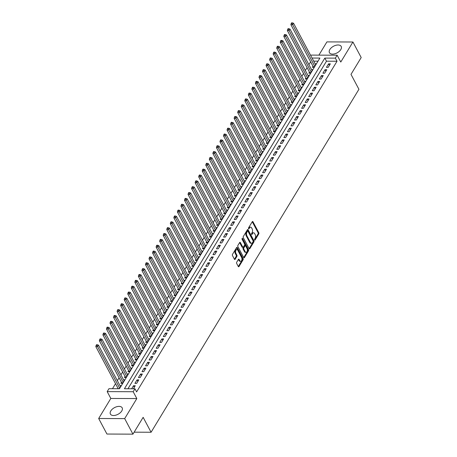 <?xml version="1.0" encoding="UTF-8"?>
<svg xmlns="http://www.w3.org/2000/svg" width="457" height="457" viewBox="0 0 457 457"><rect width="100%" height="100%" fill="white"/><g stroke="black" fill="none" stroke-linecap="round" stroke-linejoin="round"><path stroke-width="0.69" d="M254.606 239.982A0.588 0.331 90.2 0 0 255.075 240.011L258.776 233.904A0.84 0.474 90.2 0 0 258.799 232.722L252.955 221.736A0.84 0.474 90.2 0 0 252.612 221.474A0.84 0.474 90.2 0 0 252.287 221.702L248.585 227.803A0.588 0.331 90.2 0 0 249.042 228.66L249.516 227.866A2.685 1.525 90.2 0 1 250.567 227.14A2.685 1.525 90.2 0 1 251.67 227.98L252.155 228.9A2.685 1.525 90.2 0 1 252.081 232.687L251.601 233.481A0.588 0.331 90.2 0 0 252.058 234.332L252.538 233.544A2.685 1.525 90.2 0 1 253.584 232.813A2.685 1.525 90.2 0 1 254.686 233.658L255.177 234.572A2.685 1.525 90.2 0 1 255.097 238.365L254.623 239.154A0.588 0.331 90.2 0 0 254.606 239.982M121.768 410.969A6.661 3.765 -28 0 0 122.168 407.815A6.661 3.765 -28 0 0 116.826 406.696A6.661 3.765 -28 0 0 110.805 410.923A6.661 3.765 -28 0 0 110.405 414.071A6.661 3.765 -28 0 0 115.747 415.19A6.661 3.765 -28 0 0 121.768 410.969M340.796 49.579A6.661 3.765 -28 0 0 341.196 46.431A6.661 3.765 -28 0 0 335.849 45.306A6.661 3.765 -28 0 0 329.834 49.533A6.661 3.765 -28 0 0 329.434 52.681A6.661 3.765 -28 0 0 334.775 53.806A6.661 3.765 -28 0 0 340.796 49.579M236.692 262.261A0.84 0.474 90.2 0 0 236.669 263.443L238.308 266.528A0.84 0.474 90.2 0 0 238.651 266.791A0.84 0.474 90.2 0 0 238.982 266.562L243.09 259.787A0.84 0.474 90.2 0 0 243.113 258.599L237.274 247.614A0.84 0.474 90.2 0 0 236.926 247.351A0.84 0.474 90.2 0 0 236.6 247.58L232.493 254.355A0.84 0.474 90.2 0 0 232.47 255.543L234.447 259.268A0.84 0.474 90.2 0 0 234.789 259.53A0.84 0.474 90.2 0 0 235.121 259.302L236.88 256.4A0.84 0.474 90.2 0 0 236.903 255.217L235.921 253.367A2.239 1.274 90.2 0 1 235.686 250.939A2.239 1.274 90.2 0 1 236.863 249.591A2.239 1.274 90.2 0 1 237.783 250.293L241.627 257.525A2.239 1.274 90.2 0 1 241.862 259.953A2.239 1.274 90.2 0 1 240.69 261.307A2.239 1.274 90.2 0 1 239.765 260.599L239.125 259.393A0.84 0.474 90.2 0 0 238.783 259.13A0.84 0.474 90.2 0 0 238.451 259.359L236.692 262.261M132.941 434.15L106.938 434.041L98.672 418.498L124.681 418.606L132.941 434.15L143.144 417.327L151.078 432.248L358.928 89.292L350.993 74.371L361.196 57.548L352.93 42.004L340.779 62.043L337.146 55.206L335.369 58.13L337.02 61.244L136.614 391.906L134.964 388.793L133.193 391.723L107.184 391.615L108.96 388.69L119.5 388.73L319.906 58.068L312.045 58.039M124.681 418.606L136.826 398.561L133.193 391.723M249.139 248.659A0.84 0.474 90.2 0 0 249.482 248.928A0.84 0.474 90.2 0 0 249.808 248.699L253.915 241.919A0.84 0.474 90.2 0 0 253.943 240.736L248.1 229.751A0.84 0.474 90.2 0 0 247.757 229.483A0.84 0.474 90.2 0 0 247.426 229.711L243.318 236.492A0.84 0.474 90.2 0 0 243.295 237.674L249.139 248.659M248.505 250.853L244.398 257.628A0.84 0.474 90.2 0 1 244.067 257.857A0.84 0.474 90.2 0 1 243.724 257.594L237.88 246.609A0.84 0.474 90.2 0 1 237.903 245.426L239.662 242.524A0.84 0.474 90.2 0 1 239.994 242.296A0.84 0.474 90.2 0 1 240.336 242.558L242.707 247.014A0.84 0.474 90.2 0 0 243.05 247.277A0.84 0.474 90.2 0 0 243.375 247.048L244.546 245.123A0.84 0.474 90.2 0 0 244.569 243.941L242.101 239.302A0.588 0.331 90.2 0 1 242.587 238.497L248.528 249.665A0.84 0.474 90.2 0 1 248.505 250.853L247.803 250.847L243.718 257.588M352.93 42.004L326.921 41.895L318.9 55.131M117.923 388.159L117.58 388.724M121.471 382.309L120.848 383.332L122.607 383.337L124.738 379.83L123.567 379.824M125.018 376.454L124.395 377.482L126.155 377.488L128.28 373.975L127.115 373.969M128.566 370.604L127.943 371.627L129.702 371.632L131.827 368.125L130.662 368.119M132.113 364.749L131.49 365.777L133.25 365.783L135.375 362.27L134.209 362.264M135.66 358.899L135.038 359.922L136.797 359.927L138.922 356.42L137.757 356.414M139.208 353.044L138.585 354.072L140.345 354.078L142.47 350.565L141.304 350.559M142.755 347.194L142.133 348.217L143.892 348.223L146.017 344.715L144.852 344.709M146.297 341.339L145.68 342.367L147.434 342.373L149.565 338.86L148.399 338.854M149.845 335.489L149.228 336.512L150.981 336.518L153.112 333.01L151.941 333.004M153.392 329.634L152.775 330.662L154.529 330.668L156.66 327.155L155.489 327.149M156.94 323.784L156.323 324.807L158.076 324.813L160.207 321.305L159.036 321.3M160.487 317.929L159.87 318.957L161.624 318.963L163.755 315.45L162.583 315.444M164.034 312.08L163.412 313.102L165.171 313.108L167.302 309.6L166.131 309.595M167.582 306.224L166.959 307.253L168.719 307.258L170.844 303.745L169.678 303.739M171.129 300.375L170.507 301.397L172.266 301.403L174.391 297.895L173.226 297.89M174.677 294.519L174.054 295.548L175.814 295.553L177.939 292.04L176.773 292.034M178.224 288.67L177.602 289.692L179.361 289.698L181.486 286.191L180.321 286.185M181.772 282.814L181.149 283.843L182.909 283.848L185.034 280.335L183.868 280.33M185.319 276.965L184.697 277.987L186.456 277.993L188.581 274.486L187.416 274.48M188.867 271.11L188.244 272.138L189.998 272.144L192.129 268.63L190.963 268.625M192.408 265.26L191.791 266.282L193.545 266.288L195.676 262.781L194.505 262.775M195.956 259.405L195.339 260.433L197.093 260.439L199.223 256.925L198.052 256.92M199.503 253.555L198.886 254.578L200.64 254.583L202.771 251.076L201.6 251.07M203.051 247.7L202.434 248.728L204.188 248.734L206.318 245.22L205.147 245.215M206.598 241.85L205.976 242.873L207.735 242.884L209.866 239.371L208.695 239.365M210.146 235.995L209.523 237.023L211.283 237.029L213.413 233.516L212.242 233.51M213.693 230.145L213.071 231.168L214.83 231.179L216.955 227.666L215.79 227.66M217.241 224.29L216.618 225.318L218.377 225.324L220.503 221.811L219.337 221.805M220.788 218.44L220.165 219.463L221.925 219.474L224.05 215.961L222.885 215.955M224.336 212.585L223.713 213.613L225.472 213.619L227.597 210.106L226.432 210.1M227.883 206.735L227.26 207.758L229.02 207.769L231.145 204.256L229.98 204.25M231.431 200.88L230.808 201.908L232.562 201.914L234.692 198.401L233.527 198.401M234.972 195.03L234.355 196.053L236.109 196.064L238.24 192.551L237.074 192.546M238.52 189.175L237.903 190.203L239.657 190.209L241.787 186.696L240.616 186.696M242.067 183.326L241.45 184.348L243.204 184.36L245.335 180.846L244.164 180.841M245.615 177.476L244.998 178.498L246.751 178.504L248.882 174.991L247.711 174.991M249.162 171.621L248.539 172.643L250.299 172.655L252.43 169.141L251.259 169.136M252.71 165.771L252.087 166.794L253.846 166.799L255.977 163.286L254.806 163.286M256.257 159.916L255.634 160.938L257.394 160.95L259.519 157.437L258.354 157.431M259.805 154.066L259.182 155.089L260.941 155.094L263.066 151.581L261.901 151.581M263.352 148.211L262.729 149.233L264.489 149.245L266.614 145.732L265.448 145.726M266.899 142.361L266.277 143.384L268.036 143.389L270.161 139.876L268.996 139.876M270.447 136.506L269.824 137.528L271.584 137.54L273.709 134.027L272.543 134.021M273.994 130.656L273.372 131.679L275.131 131.685L277.256 128.171L276.091 128.171M277.542 124.801L276.919 125.824L278.673 125.835L280.804 122.322L279.638 122.316M281.084 118.951L280.467 119.974L282.22 119.98L284.351 116.466L283.18 116.466M284.631 113.096L284.014 114.119L285.768 114.13L287.899 110.617L286.728 110.611M288.178 107.246L287.562 108.269L289.315 108.275L291.446 104.762L290.275 104.762M291.726 101.391L291.109 102.414L292.863 102.425L294.993 98.912L293.822 98.906M295.273 95.542L294.651 96.564L296.41 96.57L298.541 93.057L297.37 93.057M298.821 89.686L298.198 90.709L299.958 90.72L302.088 87.207L300.917 87.201M302.368 83.837L301.746 84.859L303.505 84.865L305.63 81.352L304.465 81.352M305.916 77.981L305.293 79.004L307.053 79.015L309.178 75.502L308.012 75.496M309.463 72.132L308.841 73.154L310.6 73.16L312.725 69.647L311.56 69.647M328.2 67.368L330.331 63.854L328.572 63.849L326.447 67.356L328.2 67.368M324.659 73.217L326.784 69.71L325.024 69.698L322.899 73.211L324.659 73.217M321.111 79.072L323.236 75.559L321.482 75.554L319.352 79.061L321.111 79.072M317.564 84.922L319.689 81.415L317.935 81.403L315.804 84.916L317.564 84.922M314.016 90.777L316.141 87.264L314.387 87.258L312.257 90.766L314.016 90.777M310.469 96.627L312.594 93.119L310.84 93.108L308.709 96.621L310.469 96.627M306.921 102.482L309.046 98.969L307.293 98.963L305.162 102.471L306.921 102.482M303.374 108.332L305.505 104.819L303.745 104.813L301.614 108.326L303.374 108.332M299.826 114.187L301.957 110.674L300.198 110.668L298.067 114.176L299.826 114.187M296.279 120.037L298.41 116.524L296.65 116.518L294.525 120.031L296.279 120.037M292.731 125.892L294.862 122.379L293.103 122.373L290.978 125.881L292.731 125.892M289.184 131.742L291.315 128.228L289.555 128.223L287.43 131.736L289.184 131.742M285.636 137.597L287.767 134.084L286.008 134.078L283.883 137.586L285.636 137.597M282.089 143.447L284.22 139.933L282.46 139.928L280.335 143.441L282.089 143.447M278.547 149.302L280.672 145.789L278.919 145.783L276.788 149.29L278.547 149.302M275 155.152L277.125 151.638L275.371 151.633L273.24 155.146L275 155.152M271.452 161.007L273.577 157.494L271.824 157.488L269.693 160.995L271.452 161.007M267.905 166.856L270.03 163.343L268.276 163.338L266.145 166.851L267.905 166.856M264.357 172.712L266.482 169.199L264.729 169.193L262.598 172.7L264.357 172.712M260.81 178.561L262.935 175.048L261.181 175.042L259.05 178.556L260.81 178.561M257.262 184.417L259.393 180.903L257.634 180.898L255.503 184.405L257.262 184.417M253.715 190.266L255.846 186.753L254.086 186.747L251.961 190.261L253.715 190.266M250.168 196.122L252.298 192.608L250.539 192.603L248.414 196.11L250.168 196.122M246.62 201.971L248.751 198.458L246.991 198.452L244.866 201.965L246.62 201.971M243.073 207.826L245.203 204.313L243.444 204.308L241.319 207.815L243.073 207.826M239.525 213.676L241.656 210.163L239.896 210.157L237.771 213.67L239.525 213.676M235.983 219.531L238.108 216.018L236.349 216.012L234.224 219.52L235.983 219.531M232.436 225.381L234.561 221.868L232.807 221.862L230.676 225.375L232.436 225.381M228.888 231.236L231.013 227.723L229.26 227.717L227.129 231.225L228.888 231.236M225.341 237.086L227.466 233.573L225.712 233.567L223.582 237.08L225.341 237.086M221.794 242.941L223.919 239.428L222.165 239.422L220.034 242.93L221.794 242.941M218.246 248.791L220.371 245.278L218.617 245.272L216.487 248.785L218.246 248.791M214.699 254.646L216.829 251.133L215.07 251.127L212.939 254.635L214.699 254.646M211.151 260.496L213.282 256.983L211.522 256.977L209.392 260.49L211.151 260.496M207.604 266.351L209.734 262.838L207.975 262.832L205.85 266.34L207.604 266.351M204.056 272.201L206.187 268.687L204.428 268.682L202.302 272.195L204.056 272.201M200.509 278.056L202.64 274.543L200.88 274.537L198.755 278.045L200.509 278.056M196.961 283.906L199.092 280.392L197.333 280.387L195.208 283.9L196.961 283.906M193.414 289.761L195.545 286.248L193.785 286.242L191.66 289.749L193.414 289.761M189.872 295.61L191.997 292.097L190.243 292.092L188.113 295.605L189.872 295.61M186.325 301.466L188.45 297.953L186.696 297.947L184.565 301.454L186.325 301.466M182.777 307.315L184.902 303.802L183.148 303.796L181.018 307.31L182.777 307.315M179.23 313.171L181.355 309.657L179.601 309.652L177.47 313.159L179.23 313.171M175.682 319.02L177.807 315.507L176.054 315.501L173.923 319.015L175.682 319.02M172.135 324.876L174.266 321.362L172.506 321.357L170.375 324.864L172.135 324.876M168.587 330.725L170.718 327.212L168.959 327.206L166.828 330.719L168.587 330.725M165.04 336.581L167.171 333.067L165.411 333.062L163.286 336.569L165.04 336.581M161.492 342.43L163.623 338.917L161.864 338.911L159.739 342.424L161.492 342.43M157.945 348.285L160.076 344.772L158.316 344.767L156.191 348.274L157.945 348.285M154.397 354.135L156.528 350.622L154.769 350.616L152.644 354.129L154.397 354.135M150.85 359.99L152.981 356.477L151.221 356.471L149.096 359.979L150.85 359.99M147.308 365.84L149.433 362.327L147.674 362.321L145.549 365.834L147.308 365.84M143.761 371.695L145.886 368.182L144.132 368.176L142.001 371.684L143.761 371.695M140.213 377.545L142.338 374.032L140.585 374.026L138.454 377.539L140.213 377.545M136.666 383.4L138.791 379.887L137.037 379.881L134.906 383.389L136.666 383.4M337.02 61.244L326.481 61.198L127.949 388.764M133.398 388.787L135.243 385.737L133.49 385.731L131.639 388.781M310.623 61.786L308.898 64.637M307.075 67.642L305.35 70.487M303.528 73.491L301.803 76.342M299.981 79.347L298.255 82.191M296.433 85.196L294.708 88.047M292.886 91.052L291.16 93.896M289.338 96.901L287.613 99.752M285.791 102.756L284.065 105.601M282.243 108.606L280.518 111.457M278.701 114.461L276.971 117.306M275.154 120.311L273.423 123.162M271.607 126.166L269.881 129.011M268.059 132.016L266.334 134.866M264.512 137.871L262.786 140.716M260.964 143.721L259.239 146.571M257.417 149.576L255.692 152.421M253.869 155.426L252.144 158.276M250.322 161.281L248.597 164.126M246.774 167.131L245.049 169.981M243.227 172.986L241.502 175.831M239.679 178.836L237.954 181.686M236.138 184.691L234.407 187.536M232.59 190.54L230.859 193.391M229.043 196.396L227.312 199.241M225.495 202.245L223.77 205.096M221.948 208.101L220.223 210.945M218.4 213.95L216.675 216.801M214.853 219.806L213.128 222.65M211.305 225.655L209.58 228.506M207.758 231.51L206.033 234.355M204.21 237.36L202.485 240.211M200.663 243.21L198.938 246.06M197.116 249.065L195.39 251.916M193.568 254.915L191.843 257.765M190.026 260.77L188.295 263.62M186.479 266.62L184.748 269.47M182.931 272.475L181.206 275.325M179.384 278.324L177.659 281.175M175.836 284.18L174.111 287.03M172.289 290.029L170.564 292.88M168.742 295.885L167.016 298.735M165.194 301.734L163.469 304.585M161.647 307.59L159.921 310.44M158.099 313.439L156.374 316.29M154.552 319.294L152.827 322.145M151.004 325.144L149.279 327.995M147.462 330.999L145.732 333.85M143.915 336.849L142.184 339.7M140.368 342.704L138.637 345.555M136.82 348.554L135.095 351.404M133.273 354.409L131.547 357.26M129.725 360.259L128 363.109M126.178 366.114L124.453 368.965M122.63 371.964L120.905 374.814M119.083 377.819L117.358 380.67M115.535 383.669L112.485 388.701M318.032 61.164L313.696 61.147M313.011 66.276L312.388 67.299L314.148 67.31L316.273 63.797L315.107 63.791M120.02 385.674L121.191 385.679L119.34 388.73M134.141 432.179L151.078 432.248M136.826 398.561L110.823 398.453L98.672 418.498M110.823 398.453L107.184 391.615M310.789 55.674L311.137 55.103L337.146 55.206M335.369 58.13L324.824 58.09L124.424 388.753L134.964 388.793M326.481 61.198L324.824 58.09M328.572 63.849L329.394 65.397M325.024 69.698L325.852 71.246M321.482 75.554L322.305 77.102M317.935 81.403L318.757 82.951M314.387 87.258L315.21 88.807M310.84 93.108L311.663 94.656M307.293 98.963L308.115 100.511M303.745 104.813L304.568 106.361M300.198 110.668L301.02 112.216M296.65 116.518L297.473 118.066M293.103 122.373L293.925 123.921M289.555 128.223L290.378 129.771M286.008 134.078L286.83 135.626M282.46 139.928L283.289 141.476M278.919 145.783L279.741 147.331M275.371 151.633L276.194 153.181M271.824 157.488L272.646 159.036M268.276 163.338L269.099 164.886M264.729 169.193L265.551 170.741M261.181 175.042L262.004 176.591M257.634 180.898L258.456 182.446M254.086 186.747L254.909 188.295M250.539 192.603L251.361 194.151M246.991 198.452L247.814 200M243.444 204.308L244.267 205.856M239.896 210.157L240.719 211.705M236.349 216.012L237.177 217.561M232.807 221.862L233.63 223.41M229.26 227.717L230.082 229.265M225.712 233.567L226.535 235.115M222.165 239.422L222.987 240.97M218.617 245.272L219.44 246.82M215.07 251.127L215.893 252.675M211.522 256.977L212.345 258.525M207.975 262.832L208.798 264.38M204.428 268.682L205.25 270.23M200.88 274.537L201.703 276.085M197.333 280.387L198.155 281.935M193.785 286.242L194.613 287.79M190.243 292.092L191.066 293.64M186.696 297.947L187.519 299.495M183.148 303.796L183.971 305.345M179.601 309.652L180.424 311.2M176.054 315.501L176.876 317.049M172.506 321.357L173.329 322.905M168.959 327.206L169.781 328.754M165.411 333.062L166.234 334.61M161.864 338.911L162.686 340.459M158.316 344.767L159.139 346.315M154.769 350.616L155.591 352.164M151.221 356.471L152.044 358.02M147.674 362.321L148.502 363.869M144.132 368.176L144.955 369.724M140.585 374.026L141.407 375.574M137.037 379.881L137.86 381.429M133.49 385.731L134.312 387.279M253.584 232.813L252.881 232.813A2.685 1.525 90.2 0 0 251.836 233.538L252.538 233.544M251.51 234.075L251.836 233.538M250.567 227.14L249.865 227.135A2.685 1.525 90.2 0 0 248.814 227.866L249.516 227.866M248.494 228.397L248.814 227.866M254.526 239.748L258.074 233.904A0.84 0.474 90.2 0 0 258.096 232.716L252.258 221.742L252.955 221.736M249.134 248.654L253.212 241.919A0.84 0.474 90.2 0 0 253.241 240.73L247.403 229.757L248.1 229.751M253.081 241.696A0.588 0.331 90.2 0 0 253.098 240.868L247.968 231.225A0.588 0.331 90.2 0 0 247.5 231.202L246.991 232.03A2.685 1.525 90.2 0 0 246.917 235.823L250.425 242.416A2.685 1.525 90.2 0 0 251.527 243.261A2.685 1.525 90.2 0 0 252.578 242.53L253.081 241.696M247.728 231.042L247.026 231.036A0.588 0.331 90.2 0 0 246.797 231.196L247.5 231.202M251.527 243.261L250.824 243.255A2.685 1.525 90.2 0 1 249.722 242.41L246.214 235.823A2.685 1.525 90.2 0 1 246.289 232.03L246.797 231.196M240.336 242.558L239.645 242.558L242.004 247.014A0.84 0.474 90.2 0 0 242.347 247.277L243.05 247.277M242.021 238.754L247.825 249.665L248.528 249.665M245.163 251.636A2.239 1.274 90.2 0 0 246.083 252.344A2.239 1.274 90.2 0 0 247.26 250.99A2.239 1.274 90.2 0 0 247.026 248.562L245.672 246.015A0.84 0.474 90.2 0 0 245.329 245.752A0.84 0.474 90.2 0 0 244.998 245.98L243.832 247.905A0.84 0.474 90.2 0 0 243.81 249.088L245.163 251.636L244.461 251.636A2.239 1.274 90.2 0 0 245.38 252.338L246.083 252.344M245.329 245.752L244.621 245.752A0.84 0.474 90.2 0 0 244.295 245.98L244.998 245.98M244.461 251.636L243.107 249.088A0.84 0.474 90.2 0 1 243.13 247.9L244.295 245.98M247.803 250.847A0.84 0.474 90.2 0 0 247.825 249.665M240.69 261.307L239.982 261.301A2.239 1.274 90.2 0 1 239.062 260.599L238.428 259.399L239.125 259.393M236.863 249.591L236.16 249.585A2.239 1.274 90.2 0 0 234.984 250.939A2.239 1.274 90.2 0 0 235.218 253.367L235.921 253.367M234.441 259.256L236.178 256.394A0.84 0.474 90.2 0 0 236.2 255.212L235.218 253.367M238.303 266.517L242.387 259.782A0.84 0.474 90.2 0 0 242.41 258.599L236.572 247.62L237.274 247.614M315.656 64.82L293.537 23.227L292.651 24.689L290.892 24.678L313.274 66.773A0.851 0.486 -89.8 0 1 313.371 67.048L313.428 67.305M291.96 23.438L292.314 22.856L291.612 22.85L291.258 23.433L291.96 23.438L292.651 24.689L314.764 66.282M292.314 22.856L293.537 23.227M290.892 24.678L291.258 23.433M312.108 70.675L289.989 29.077L289.104 30.539L287.344 30.533L309.726 72.629A0.851 0.486 -89.8 0 1 309.823 72.903L309.88 73.16M288.413 29.288L288.767 28.705L288.064 28.7L287.71 29.288L288.413 29.288L289.104 30.539L311.217 72.137M288.767 28.705L289.989 29.077M287.344 30.533L287.71 29.288M308.561 76.525L286.442 34.932L285.556 36.394L283.797 36.383L306.179 78.478A0.851 0.486 -89.8 0 1 306.276 78.753L306.333 79.01M284.865 35.143L285.219 34.555L284.517 34.555L284.163 35.138L284.865 35.143L285.556 36.394L307.67 77.987M285.219 34.555L286.442 34.932M283.797 36.383L284.163 35.138M305.013 82.38L282.894 40.782L282.009 42.244L280.25 42.238L302.631 84.334A0.851 0.486 -89.8 0 1 302.728 84.608L302.785 84.865M281.318 40.993L281.672 40.41L280.969 40.405L280.615 40.993L281.318 40.993L282.009 42.244L304.128 83.842M281.672 40.41L282.894 40.782M280.25 42.238L280.615 40.993M301.466 88.23L279.347 46.637L278.462 48.099L276.702 48.088L299.084 90.183A0.851 0.486 -89.8 0 1 299.181 90.457L299.238 90.715M277.77 46.848L278.124 46.26L277.422 46.26L277.068 46.843L277.77 46.848L278.462 48.099L300.58 89.692M278.124 46.26L279.347 46.637M276.702 48.088L277.068 46.843M297.918 94.085L275.8 52.486L274.914 53.949L273.155 53.943L295.536 96.039A0.851 0.486 -89.8 0 1 295.639 96.313L295.69 96.57M274.223 52.698L274.577 52.115L273.874 52.109L273.52 52.698L274.223 52.698L274.914 53.949L297.033 95.547M274.577 52.115L275.8 52.486M273.155 53.943L273.52 52.698M294.371 99.934L272.252 58.342L271.367 59.804L269.607 59.793L291.989 101.888A0.851 0.486 -89.8 0 1 292.092 102.162L292.143 102.419M270.675 58.553L271.03 57.965L270.327 57.965L269.973 58.547L270.675 58.553L271.367 59.804L293.485 101.397M271.03 57.965L272.252 58.342M269.607 59.793L269.973 58.547M290.823 105.79L268.705 64.191L267.819 65.654L266.065 65.648L288.447 107.743A0.851 0.486 -89.8 0 1 288.544 108.018L288.601 108.275M267.128 64.403L267.482 63.82L266.779 63.814L266.425 64.403L267.128 64.403L267.819 65.654L289.938 107.252M267.482 63.82L268.705 64.191M266.065 65.648L266.425 64.403M287.276 111.639L265.157 70.047L264.272 71.509L262.518 71.498L284.9 113.593A0.851 0.486 -89.8 0 1 284.997 113.867L285.054 114.124M263.58 70.258L263.935 69.67L263.232 69.67L262.878 70.252L263.58 70.258L264.272 71.509L286.39 113.102M263.935 69.67L265.157 70.047M262.518 71.498L262.878 70.252M283.728 117.495L261.615 75.896L260.724 77.359L258.97 77.353L281.352 119.448A0.851 0.486 -89.8 0 1 281.449 119.723L281.506 119.98M260.033 76.108L260.387 75.525L259.685 75.519L259.33 76.108L260.033 76.108L260.724 77.359L282.843 118.957M260.387 75.525L261.615 75.896M258.97 77.353L259.33 76.108M280.181 123.344L258.068 81.752L257.177 83.214L255.423 83.203L277.805 125.298A0.851 0.486 -89.8 0 1 277.902 125.572L277.959 125.829M256.486 81.963L256.845 81.375L256.137 81.375L255.783 81.957L256.486 81.963L257.177 83.214L279.296 124.807M256.845 81.375L258.068 81.752M255.423 83.203L255.783 81.957M276.634 129.2L254.52 87.601L253.629 89.064L251.876 89.058L274.257 131.153A0.851 0.486 -89.8 0 1 274.354 131.427L274.411 131.685M252.944 87.813L253.298 87.23L252.595 87.224L252.235 87.813L252.944 87.813L275.748 130.662M253.298 87.23L254.52 87.601M251.876 89.058L252.235 87.813M273.092 135.049L250.973 93.451L250.088 94.919L248.328 94.907L270.71 137.003A0.851 0.486 -89.8 0 1 270.807 137.277L270.864 137.534M249.396 93.668L249.751 93.079L249.048 93.079L248.694 93.662L249.396 93.668L250.088 94.919L272.201 136.512M249.751 93.079L250.973 93.451M248.328 94.907L248.694 93.662M269.544 140.905L247.426 99.306L246.54 100.769L244.781 100.763L267.162 142.858A0.851 0.486 -89.8 0 1 267.259 143.132L267.316 143.389M245.849 99.517L246.203 98.935L245.5 98.929L245.146 99.517L245.849 99.517L246.54 100.769L268.653 142.367M246.203 98.935L247.426 99.306M244.781 100.763L245.146 99.517M265.997 146.754L243.878 105.156L242.993 106.624L241.233 106.612L263.615 148.708A0.851 0.486 -89.8 0 1 263.712 148.982L263.769 149.239M242.301 105.373L242.656 104.784L241.953 104.784L241.599 105.367L242.301 105.373L242.993 106.624L265.106 148.217M242.656 104.784L243.878 105.156M241.233 106.612L241.599 105.367M262.449 152.609L240.331 111.011L239.445 112.473L237.686 112.468L260.067 154.563A0.851 0.486 -89.8 0 1 260.164 154.837L260.222 155.094M238.754 111.222L239.108 110.64L238.405 110.634L238.051 111.222L238.754 111.222L239.445 112.473L261.564 154.072M239.108 110.64L240.331 111.011M237.686 112.468L238.051 111.222M258.902 158.459L236.783 116.861L235.898 118.329L234.138 118.317L256.52 160.413A0.851 0.486 -89.8 0 1 256.617 160.687L256.674 160.944M235.206 117.078L235.561 116.489L234.858 116.489L234.504 117.072L235.206 117.078L235.898 118.329L258.016 159.921M235.561 116.489L236.783 116.861M234.138 118.317L234.504 117.072M255.354 164.314L233.236 122.716L232.35 124.178L230.591 124.173L252.972 166.268A0.851 0.486 -89.8 0 1 253.069 166.542L253.127 166.799M231.659 122.927L232.013 122.345L231.311 122.339L230.956 122.927L231.659 122.927L232.35 124.178L254.469 165.777M232.013 122.345L233.236 122.716M230.591 124.173L230.956 122.927M251.807 170.164L229.688 128.566L228.803 130.034L227.043 130.022L249.425 172.118A0.851 0.486 -89.8 0 1 249.528 172.392L249.579 172.649M228.112 128.783L228.466 128.194L227.763 128.194L227.409 128.777L228.112 128.783L228.803 130.034L250.922 171.626M228.466 128.194L229.688 128.566M227.043 130.022L227.409 128.777M248.26 176.019L226.141 134.421L225.255 135.883L223.502 135.878L245.883 177.973A0.851 0.486 -89.8 0 1 245.98 178.247L246.032 178.504M224.564 134.632L224.918 134.05L224.216 134.044L223.861 134.632L224.564 134.632L225.255 135.883L247.374 177.482M224.918 134.05L226.141 134.421M223.502 135.878L223.861 134.632M244.712 181.869L222.593 140.27L221.708 141.739L219.954 141.727L242.336 183.823A0.851 0.486 -89.8 0 1 242.433 184.097L242.49 184.354M221.017 140.488L221.371 139.899L220.668 139.899L220.314 140.482L221.017 140.488L221.708 141.739L243.827 183.331M221.371 139.899L222.593 140.27M219.954 141.727L220.314 140.482M241.165 187.724L219.046 146.126L218.16 147.588L216.407 147.582L238.788 189.678A0.851 0.486 -89.8 0 1 238.885 189.952L238.942 190.209M217.469 146.337L217.823 145.754L217.121 145.749L216.767 146.337L217.469 146.337L218.16 147.588L240.279 189.187M217.823 145.754L219.046 146.126M216.407 147.582L216.767 146.337M237.617 193.574L215.504 151.975L214.613 153.443L212.859 153.432L235.241 195.527A0.851 0.486 -89.8 0 1 235.338 195.802L235.395 196.059M213.922 152.192L214.276 151.604L213.573 151.604L213.219 152.187L213.922 152.192L214.613 153.443L236.732 195.036M214.276 151.604L215.504 151.975M212.859 153.432L213.219 152.187M234.07 199.429L211.957 157.831L211.065 159.293L209.312 159.287L231.693 201.383A0.851 0.486 -89.8 0 1 231.79 201.657L231.848 201.914M210.374 158.042L210.734 157.459L210.031 157.454L209.672 158.042L210.374 158.042L211.065 159.293L233.184 200.891M210.734 157.459L211.957 157.831M209.312 159.287L209.672 158.042M230.522 205.279L208.409 163.68L207.524 165.148L205.764 165.137L228.146 207.232A0.851 0.486 -89.8 0 1 228.243 207.507L228.3 207.764M206.832 163.897L207.187 163.309L206.484 163.309L206.13 163.892L206.832 163.897L207.524 165.148L229.637 206.741M207.187 163.309L208.409 163.68M205.764 165.137L206.13 163.892M226.98 211.134L204.862 169.536L203.976 170.998L202.217 170.992L224.598 213.088A0.851 0.486 -89.8 0 1 224.695 213.362L224.753 213.619M203.285 169.747L203.639 169.164L202.937 169.159L202.582 169.747L203.285 169.747L203.976 170.998L226.089 212.596M203.639 169.164L204.862 169.536M202.217 170.992L202.582 169.747M223.433 216.984L201.314 175.385L200.429 176.853L198.669 176.842L221.051 218.937A0.851 0.486 -89.8 0 1 221.148 219.211L221.205 219.469M199.738 175.602L200.092 175.014L199.389 175.014L199.035 175.597L199.738 175.602L200.429 176.853L222.542 218.446M200.092 175.014L201.314 175.385M198.669 176.842L199.035 175.597M219.886 222.839L197.767 181.24L196.881 182.703L195.122 182.697L217.503 224.793A0.851 0.486 -89.8 0 1 217.601 225.067L217.658 225.324M196.19 181.452L196.544 180.869L195.842 180.863L195.487 181.452L196.19 181.452L196.881 182.703L218.994 224.301M196.544 180.869L197.767 181.24M195.122 182.697L195.487 181.452M216.338 228.689L194.219 187.09L193.334 188.558L191.574 188.547L213.956 230.642A0.851 0.486 -89.8 0 1 214.053 230.916L214.11 231.173M192.643 187.307L192.997 186.719L192.294 186.719L191.94 187.301L192.643 187.307L193.334 188.558L215.453 230.151M192.997 186.719L194.219 187.09M191.574 188.547L191.94 187.301M212.791 234.544L190.672 192.945L189.786 194.408L188.027 194.402L210.409 236.498A0.851 0.486 -89.8 0 1 210.506 236.772L210.563 237.023M189.095 193.157L189.449 192.574L188.747 192.568L188.393 193.157L189.095 193.157L189.786 194.408L211.905 236.006M189.449 192.574L190.672 192.945M188.027 194.402L188.393 193.157M209.243 240.393L187.124 198.795L186.239 200.263L184.479 200.252L206.861 242.347A0.851 0.486 -89.8 0 1 206.964 242.621L207.015 242.878M185.548 199.012L185.902 198.424L185.199 198.424L184.845 199.006L185.548 199.012L186.239 200.263L208.358 241.856M185.902 198.424L187.124 198.795M184.479 200.252L184.845 199.006M205.696 246.249L183.577 204.65L182.691 206.113L180.932 206.107L203.319 248.202A0.851 0.486 -89.8 0 1 203.416 248.477L203.468 248.728M182 204.862L182.354 204.279L181.652 204.273L181.298 204.862L182 204.862L182.691 206.113L204.81 247.711M182.354 204.279L183.577 204.65M180.932 206.107L181.298 204.862M202.148 252.098L180.029 210.5L179.144 211.968L177.39 211.957L199.772 254.052A0.851 0.486 -89.8 0 1 199.869 254.326L199.926 254.583M178.453 210.717L178.807 210.129L178.104 210.129L177.75 210.711L178.453 210.717L179.144 211.968L201.263 253.561M178.807 210.129L180.029 210.5M177.39 211.957L177.75 210.711M198.601 257.954L176.482 216.355L175.597 217.818L173.843 217.812L196.224 259.907A0.851 0.486 -89.8 0 1 196.321 260.182L196.379 260.433M174.905 216.567L175.26 215.984L174.557 215.978L174.203 216.567L174.905 216.567L175.597 217.818L197.715 259.416M175.26 215.984L176.482 216.355M173.843 217.812L174.203 216.567M195.053 263.803L172.94 222.205L172.049 223.673L170.295 223.662L192.677 265.757A0.851 0.486 -89.8 0 1 192.774 266.031L192.831 266.288M171.358 222.422L171.712 221.834L171.009 221.834L170.655 222.416L171.358 222.422L172.049 223.673L194.168 265.266M171.712 221.834L172.94 222.205M170.295 223.662L170.655 222.416M191.506 269.659L169.393 228.06L168.502 229.523L166.748 229.517L189.129 271.612A0.851 0.486 -89.8 0 1 189.227 271.886L189.284 272.138M167.81 228.272L168.17 227.689L167.462 227.683L167.108 228.272L167.81 228.272L168.502 229.523L190.62 271.121M168.17 227.689L169.393 228.06M166.748 229.517L167.108 228.272M187.958 275.508L165.845 233.91L164.954 235.378L163.2 235.366L185.582 277.462A0.851 0.486 -89.8 0 1 185.679 277.736L185.736 277.993M164.269 234.127L164.623 233.538L163.92 233.538L163.56 234.121L164.269 234.127L187.073 276.971M164.623 233.538L165.845 233.91M163.2 235.366L163.56 234.121M184.417 281.363L162.298 239.765L161.412 241.227L159.653 241.222L182.035 283.317A0.851 0.486 -89.8 0 1 182.132 283.591L182.189 283.843M160.721 239.976L161.075 239.394L160.373 239.388L160.019 239.976L160.721 239.976L161.412 241.227L183.525 282.826M161.075 239.394L162.298 239.765M159.653 241.222L160.019 239.976M180.869 287.213L158.75 245.615L157.865 247.083L156.105 247.071L178.487 289.167A0.851 0.486 -89.8 0 1 178.584 289.441L178.641 289.698M157.174 245.832L157.528 245.243L156.825 245.243L156.471 245.826L157.174 245.832L157.865 247.083L179.978 288.675M157.528 245.243L158.75 245.615M156.105 247.071L156.471 245.826M177.322 293.068L155.203 251.47L154.317 252.932L152.558 252.927L174.94 295.016A0.851 0.486 -89.8 0 1 175.037 295.296L175.094 295.548M153.626 251.681L153.98 251.099L153.278 251.093L152.924 251.681L153.626 251.681L154.317 252.932L176.431 294.531M153.98 251.099L155.203 251.47M152.558 252.927L152.924 251.681M173.774 298.918L151.655 257.32L150.77 258.788L149.011 258.776L171.392 300.872A0.851 0.486 -89.8 0 1 171.489 301.146L171.546 301.403M150.079 257.537L150.433 256.948L149.73 256.948L149.376 257.531L150.079 257.537L150.77 258.788L172.889 300.38M150.433 256.948L151.655 257.32M149.011 258.776L149.376 257.531M170.227 304.773L148.108 263.175L147.223 264.637L145.463 264.632L167.845 306.721A0.851 0.486 -89.8 0 1 167.942 307.001L167.999 307.253M146.531 263.386L146.886 262.804L146.183 262.798L145.829 263.386L146.531 263.386L147.223 264.637L169.341 306.236M146.886 262.804L148.108 263.175M145.463 264.632L145.829 263.386M166.679 310.623L144.561 269.024L143.675 270.487L141.916 270.481L164.297 312.577A0.851 0.486 -89.8 0 1 164.4 312.851L164.451 313.108M142.984 269.242L143.338 268.653L142.635 268.653L142.281 269.236L142.984 269.242L143.675 270.487L165.794 312.085M143.338 268.653L144.561 269.024M141.916 270.481L142.281 269.236M163.132 316.478L141.013 274.88L140.128 276.342L138.368 276.336L160.75 318.426A0.851 0.486 -89.8 0 1 160.853 318.706L160.904 318.957M139.436 275.091L139.791 274.508L139.088 274.503L138.734 275.091L139.436 275.091L140.128 276.342L162.246 317.941M139.791 274.508L141.013 274.88M138.368 276.336L138.734 275.091M159.584 322.328L137.466 280.729L136.58 282.192L134.826 282.186L157.208 324.281A0.851 0.486 -89.8 0 1 157.305 324.556L157.362 324.813M135.889 280.946L136.243 280.358L135.54 280.358L135.186 280.941L135.889 280.946L136.58 282.192L158.699 323.79M136.243 280.358L137.466 280.729M134.826 282.186L135.186 280.941M156.037 328.183L133.918 286.585L133.033 288.047L131.279 288.041L153.661 330.131A0.851 0.486 -89.8 0 1 153.758 330.411L153.815 330.662M132.341 286.796L132.696 286.213L131.993 286.208L131.639 286.796L132.341 286.796L133.033 288.047L155.152 329.646M132.696 286.213L133.918 286.585M131.279 288.041L131.639 286.796M152.489 334.033L130.376 292.434L129.485 293.897L127.732 293.891L150.113 335.986A0.851 0.486 -89.8 0 1 150.21 336.261L150.267 336.518M128.794 292.651L129.148 292.063L128.446 292.063L128.091 292.646L128.794 292.651L129.485 293.897L151.604 335.495M129.148 292.063L130.376 292.434M127.732 293.891L128.091 292.646M148.942 339.888L126.829 298.29L125.938 299.752L124.184 299.746L146.566 341.836A0.851 0.486 -89.8 0 1 146.663 342.116L146.72 342.367M125.247 298.501L125.601 297.918L124.898 297.913L124.544 298.501L125.247 298.501L125.938 299.752L148.057 341.35M125.601 297.918L126.829 298.29M124.184 299.746L124.544 298.501M145.395 345.738L123.281 304.139L122.39 305.602L120.637 305.596L143.018 347.691A0.851 0.486 -89.8 0 1 143.115 347.966L143.172 348.223M121.699 304.356L122.059 303.768L121.356 303.768L120.996 304.351L121.699 304.356L122.39 305.602L144.509 347.2M122.059 303.768L123.281 304.139M120.637 305.596L120.996 304.351M141.847 351.593L119.734 309.995L118.849 311.457L117.089 311.451L139.471 353.541A0.851 0.486 -89.8 0 1 139.568 353.815L139.625 354.072M118.157 310.206L118.512 309.623L117.809 309.618L117.455 310.206L118.157 310.206L118.849 311.457L140.962 353.055M118.512 309.623L119.734 309.995M117.089 311.451L117.455 310.206M138.305 357.443L116.187 315.844L115.301 317.307L113.542 317.301L135.923 359.396A0.851 0.486 -89.8 0 1 136.02 359.67L136.077 359.927M114.61 316.061L114.964 315.473L114.261 315.473L113.907 316.055L114.61 316.061L115.301 317.307L137.414 358.905M114.964 315.473L116.187 315.844M113.542 317.301L113.907 316.055M134.758 363.298L112.639 321.699L111.754 323.162L109.994 323.156L132.376 365.246A0.851 0.486 -89.8 0 1 132.473 365.52L132.53 365.777M111.062 321.911L111.417 321.328L110.714 321.322L110.36 321.911L111.062 321.911L111.754 323.162L133.867 364.76M111.417 321.328L112.639 321.699M109.994 323.156L110.36 321.911M131.21 369.147L109.092 327.549L108.206 329.011L106.447 329.006L128.828 371.101A0.851 0.486 -89.8 0 1 128.925 371.375L128.983 371.632M107.515 327.766L107.869 327.178L107.166 327.178L106.812 327.76L107.515 327.766L108.206 329.011L130.319 370.61M107.869 327.178L109.092 327.549M106.447 329.006L106.812 327.76M127.663 375.003L105.544 333.404L104.659 334.867L102.899 334.861L125.281 376.951A0.851 0.486 -89.8 0 1 125.378 377.225L125.435 377.482M103.968 333.616L104.322 333.033L103.619 333.027L103.265 333.616L103.968 333.616L104.659 334.867L126.778 376.465M104.322 333.033L105.544 333.404M102.899 334.861L103.265 333.616M124.115 380.852L101.997 339.254L101.111 340.716L99.352 340.711L121.733 382.806A0.851 0.486 -89.8 0 1 121.83 383.08L121.888 383.337M100.42 339.471L100.774 338.883L100.072 338.883L99.717 339.465L100.42 339.471L101.111 340.716L123.23 382.315M100.774 338.883L101.997 339.254M99.352 340.711L99.717 339.465M120.568 386.702L98.449 345.109L97.564 346.572L95.804 346.566L118.186 388.656A0.851 0.486 -89.8 0 1 118.22 388.724M96.873 345.321L97.227 344.738L96.524 344.732L96.17 345.321L96.873 345.321L97.564 346.572L119.683 388.17M97.227 344.738L98.449 345.109M95.804 346.566L96.17 345.321M254.618 240.005L255.075 240.011M248.579 228.654L249.042 228.66M251.601 234.332L252.058 234.332M258.096 232.716L258.799 232.722M258.074 233.904L258.776 233.904M253.241 240.73L253.943 240.736M253.212 241.919L253.915 241.919M249.156 248.694L249.808 248.699M246.289 232.03L246.991 232.03M246.214 235.823L246.917 235.823M249.722 242.41L250.425 242.416M243.741 257.628L244.398 257.628M242.004 247.014L242.707 247.014M242.107 238.497L242.587 238.497M243.13 247.9L243.832 247.905M243.107 249.088L243.81 249.088M239.062 260.599L239.765 260.599M236.2 255.212L236.903 255.217M236.178 256.394L236.88 256.4M234.464 259.296L235.121 259.302M242.41 258.599L243.113 258.599M242.387 259.782L243.09 259.787M238.326 266.562L238.982 266.562M313.274 66.773L314.467 66.779M313.371 67.048L314.302 67.053M309.726 72.629L310.92 72.634M309.823 72.903L310.754 72.903M306.179 78.478L307.372 78.484M306.276 78.753L307.207 78.758M302.631 84.334L303.825 84.339M302.728 84.608L303.659 84.608M299.084 90.183L300.278 90.189M299.181 90.457L300.112 90.463M295.536 96.039L296.73 96.039M295.639 96.313L296.564 96.313M291.989 101.888L293.183 101.894M292.092 102.162L293.017 102.168M288.447 107.743L289.635 107.743M288.544 108.018L289.47 108.018M284.9 113.593L286.088 113.599M284.997 113.867L285.922 113.873M281.352 119.448L282.546 119.448M281.449 119.723L282.38 119.723M277.805 125.298L278.998 125.304M277.902 125.572L278.833 125.578M274.257 131.153L275.451 131.153M274.354 131.427L275.285 131.427M270.71 137.003L271.904 137.009M270.807 137.277L271.738 137.283M267.162 142.858L268.356 142.858M267.259 143.132L268.19 143.132M263.615 148.708L264.809 148.714M263.712 148.982L264.643 148.988M260.067 154.563L261.261 154.563M260.164 154.837L261.096 154.837M256.52 160.413L257.714 160.418M256.617 160.687L257.548 160.693M252.972 166.268L254.166 166.268M253.069 166.542L254.001 166.542M249.425 172.118L250.619 172.123M249.528 172.392L250.453 172.398M245.883 177.973L247.071 177.973M245.98 178.247L246.906 178.247M242.336 183.823L243.524 183.828M242.433 184.097L243.358 184.102M238.788 189.678L239.976 189.678M238.885 189.952L239.811 189.952M235.241 195.527L236.435 195.533M235.338 195.802L236.269 195.807M231.693 201.383L232.887 201.383M231.79 201.657L232.722 201.657M228.146 207.232L229.34 207.238M228.243 207.507L229.174 207.512M224.598 213.088L225.792 213.088M224.695 213.362L225.627 213.362M221.051 218.937L222.245 218.943M221.148 219.211L222.079 219.217M217.503 224.793L218.697 224.793M217.601 225.067L218.532 225.067M213.956 230.642L215.15 230.648M214.053 230.916L214.984 230.922M210.409 236.498L211.602 236.498M210.506 236.772L211.437 236.772M206.861 242.347L208.055 242.353M206.964 242.621L207.889 242.627M203.319 248.202L204.508 248.202M203.416 248.477L204.342 248.477M199.772 254.052L200.96 254.058M199.869 254.326L200.794 254.332M196.224 259.907L197.413 259.907M196.321 260.182L197.247 260.182M192.677 265.757L193.871 265.763M192.774 266.031L193.705 266.037M189.129 271.612L190.323 271.612M189.227 271.886L190.158 271.886M185.582 277.462L186.776 277.468M185.679 277.736L186.61 277.742M182.035 283.317L183.228 283.317M182.132 283.591L183.063 283.591M178.487 289.167L179.681 289.172M178.584 289.441L179.515 289.447M174.94 295.016L176.134 295.022M175.037 295.296L175.968 295.296M171.392 300.872L172.586 300.877M171.489 301.146L172.42 301.152M167.845 306.721L169.039 306.727M167.942 307.001L168.873 307.001M164.297 312.577L165.491 312.582M164.4 312.851L165.325 312.856M160.75 318.426L161.944 318.432M160.853 318.706L161.778 318.706M157.208 324.281L158.396 324.287M157.305 324.556L158.231 324.561M153.661 330.131L154.849 330.137M153.758 330.411L154.683 330.411M150.113 335.986L151.301 335.992M150.21 336.261L151.136 336.266M146.566 341.836L147.76 341.842M146.663 342.116L147.594 342.116M143.018 347.691L144.212 347.697M143.115 347.966L144.046 347.971M139.471 353.541L140.665 353.547M139.568 353.815L140.499 353.821M135.923 359.396L137.117 359.402M136.02 359.67L136.951 359.676M132.376 365.246L133.57 365.252M132.473 365.52L133.404 365.526M128.828 371.101L130.022 371.107M128.925 371.375L129.857 371.381M125.281 376.951L126.475 376.956M125.378 377.225L126.309 377.231M121.733 382.806L122.927 382.812M121.83 383.08L122.762 383.086M118.186 388.656L119.38 388.661"/></g></svg>
